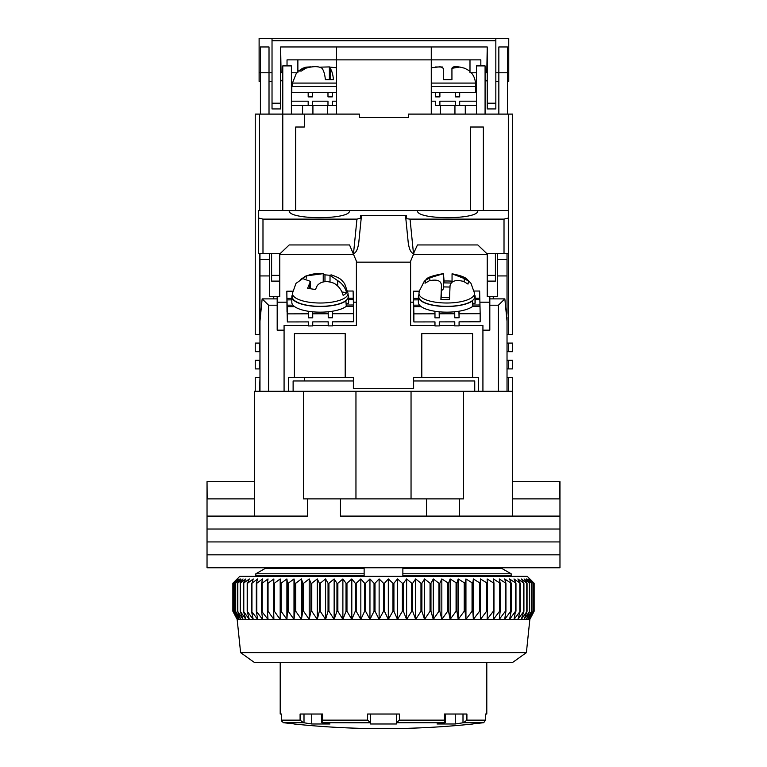 <?xml version="1.0" encoding="UTF-8"?>
<svg xmlns="http://www.w3.org/2000/svg" width="767" height="767" viewBox="0 0 767 767"><rect width="100%" height="100%" fill="white"/><g stroke="black" fill="none" stroke-linecap="round" stroke-linejoin="round"><path stroke-width="1.15" d="M512.624 481.676L559.968 481.676L559.968 516.105L512.624 516.105L512.624 391.285L463.556 391.285L463.556 498.886L459.529 498.886L459.529 516.105L559.968 516.105L559.968 529.019L207.032 529.019L207.032 516.105L307.471 516.105L307.471 498.886L303.444 498.886L303.444 391.285L355.955 391.285L355.955 498.886M254.376 498.886L207.148 498.886L207.032 481.676L207.032 516.105L254.376 516.105L254.376 391.285L303.444 391.285M411.045 498.886L411.045 391.285L463.556 391.285M340.462 516.105L459.529 516.105L340.462 516.105L340.462 498.886L307.471 498.886M459.529 498.886L340.462 498.886M402.867 567.753L402.867 573.783L511.158 573.783L501.58 568.309L502.558 567.753L501.58 568.309L511.158 573.783L511.158 575.758L510.103 576.362L511.158 575.758L402.867 575.758L402.867 573.783L402.867 576.362M559.852 481.676L559.852 498.886L512.624 498.886M254.376 481.676L207.148 481.676M426.538 516.105L426.538 498.886M411.045 391.285L355.955 391.285M265.42 568.309L264.442 567.753L265.42 568.309L255.842 573.783L265.42 568.309L364.133 568.309L364.133 567.753M255.842 575.758L255.842 573.783L255.842 575.758L256.897 576.362L255.842 575.758L364.133 575.758L364.133 568.309M364.133 576.362L364.133 575.758M402.867 568.309L501.58 568.309M255.842 573.783L364.133 573.783M526.392 652.64L512.624 662.448L254.376 662.448L240.608 652.64L526.392 652.64L529.844 619.4L237.156 619.4L232.861 611.251L237.243 619.4L233.158 611.251L237.828 619.4L234.04 611.251L238.997 619.4L235.527 611.251L240.733 619.4L237.588 611.251L243.034 619.4L240.234 611.251L245.891 619.4L243.436 611.251L249.285 619.4L247.195 611.251L253.215 619.4L251.49 611.251L257.654 619.4L256.312 611.251L262.592 619.4L261.624 611.251L268.009 619.4L267.424 611.251L268.047 611.251L273.877 619.4L273.685 611.251L274.346 611.251L280.185 619.4L280.377 611.251L281.077 611.251L286.896 619.4L287.472 611.251L288.219 611.251L293.991 619.4L294.95 611.251L295.736 611.251L301.431 619.4L302.783 611.251L303.598 611.251L309.206 619.4L310.923 611.251L311.776 611.251L317.27 619.4L319.36 611.251L320.232 611.251L325.591 619.4L328.046 611.251L328.938 611.251L334.144 619.4L336.953 611.251L337.863 611.251L342.887 619.4L346.032 611.251L346.972 611.251L351.804 619.4L355.274 611.251L356.214 611.251L360.835 619.4L364.622 611.251L365.571 611.251L369.953 619.4L374.037 611.251L375.005 611.251L379.128 619.4L383.5 611.251L384.459 611.251L388.323 619.4L392.963 611.251L393.922 611.251L397.498 619.4L402.378 611.251L403.337 611.251L406.615 619.4L411.726 611.251L412.675 611.251L415.647 619.4L420.968 611.251L421.898 611.251L424.544 619.4L430.047 611.251L430.968 611.251L433.288 619.4L438.954 611.251L439.846 611.251L441.83 619.4L447.64 611.251L448.513 611.251L450.143 619.4L456.077 611.251L456.911 611.251L458.187 619.4L464.217 611.251L465.032 611.251L465.943 619.4L472.05 611.251L472.827 611.251L473.373 619.4L479.528 611.251L480.267 611.251L480.449 619.4L486.623 611.251L487.323 611.251L487.141 619.4L493.315 611.251L493.967 611.251L493.421 619.4L499.576 611.251L500.18 611.251L499.269 619.4L505.376 611.251L505.932 611.251L504.667 619.4L510.688 611.251L511.206 611.251L509.576 619.4L515.51 611.251L513.995 619.4L520.218 611.251L517.898 619.4L523.919 611.251L521.263 619.4L527.063 611.251L524.091 619.4L529.642 611.251L526.363 619.4L531.656 611.251L528.07 619.4L533.075 611.251L529.211 619.4L533.899 611.251L529.776 619.4L534.139 611.251L534.139 583.246L529.776 578.941L533.899 583.246L529.211 578.941L533.075 583.246L528.07 578.941L531.656 583.246L526.363 578.941L529.642 583.246L524.091 578.941L527.063 583.246L521.263 578.941L523.919 583.246L517.898 578.941L520.218 583.246L513.995 578.941L515.97 583.246L509.576 578.941L511.206 583.246L504.667 578.941L505.932 583.246L499.269 578.941L500.18 583.246L493.421 578.941L493.967 583.246L487.141 578.941L487.323 583.246L480.449 578.941L480.267 583.246L473.373 578.941L472.827 583.246L465.943 578.941L465.032 583.246L458.187 578.941L456.911 583.246L450.143 578.941L448.513 583.246L441.83 578.941L439.846 583.246L438.954 583.246L433.288 578.941L430.968 583.246L430.047 583.246L424.544 578.941L421.898 583.246L420.968 583.246L415.647 578.941L412.675 583.246L411.726 583.246L406.615 578.941L403.337 583.246L402.378 583.246L397.498 578.941L393.922 583.246L392.963 583.246L388.323 578.941L384.459 583.246L383.5 583.246L379.128 578.941L375.005 583.246L375.005 611.251M240.608 652.64L237.156 619.4M534.139 583.246L527.255 576.362L239.745 576.362L232.861 583.246L232.861 611.251L232.861 583.246L237.243 578.941L233.158 583.246L233.158 611.251M375.005 583.246L374.037 583.246L369.953 578.941L365.571 583.246L364.622 583.246L360.835 578.941L356.214 583.246L355.274 583.246L351.804 578.941L346.972 583.246L346.032 583.246L342.887 578.941L337.863 583.246L336.953 583.246L334.144 578.941L328.938 583.246L328.046 583.246L325.591 578.941L320.232 583.246L319.36 583.246L317.27 578.941L311.776 583.246L310.923 583.246L309.206 578.941L303.598 583.246L302.783 583.246L301.431 578.941L295.736 583.246L294.95 583.246L293.991 578.941L288.219 583.246L287.472 583.246L286.896 578.941L281.077 583.246L280.377 583.246L280.185 578.941L274.346 583.246L273.685 583.246L273.877 578.941L268.047 583.246L267.424 583.246L268.009 578.941L262.199 583.246L261.624 583.246L262.592 578.941L256.83 583.246L256.312 583.246L257.654 578.941L251.96 583.246L253.215 578.941L247.607 583.246L249.285 578.941L243.436 583.246L245.891 578.941L240.234 583.246L243.034 578.941L237.588 583.246L240.733 578.941L235.527 583.246L238.997 578.941L234.04 583.246L237.828 578.941L233.158 583.246M383.5 611.251L383.5 583.246M379.128 578.941L379.128 619.4M384.459 611.251L384.459 583.246M388.323 619.4L388.323 578.941M374.037 583.246L374.037 611.251M392.963 611.251L392.963 583.246M369.953 578.941L369.953 619.4M393.922 611.251L393.922 583.246M365.571 583.246L365.571 611.251M397.498 619.4L397.498 578.941M364.622 583.246L364.622 611.251M402.378 611.251L402.378 583.246M360.835 578.941L360.835 619.4M403.337 611.251L403.337 583.246M356.214 583.246L356.214 611.251M406.615 619.4L406.615 578.941M355.274 583.246L355.274 611.251M411.726 611.251L411.726 583.246M351.804 578.941L351.804 619.4M412.675 611.251L412.675 583.246M346.972 583.246L346.972 611.251M415.647 619.4L415.647 578.941M346.032 583.246L346.032 611.251M420.968 611.251L420.968 583.246M342.887 578.941L342.887 619.4M421.898 611.251L421.898 583.246M337.863 583.246L337.863 611.251M424.544 619.4L424.544 578.941M336.953 583.246L336.953 611.251M430.047 611.251L430.047 583.246M334.144 578.941L334.144 619.4M430.968 611.251L430.968 583.246M328.938 583.246L328.938 611.251M433.288 619.4L433.288 578.941M328.046 583.246L328.046 611.251M438.954 611.251L438.954 583.246M325.591 578.941L325.591 619.4M439.846 611.251L439.846 583.246M320.232 583.246L320.232 611.251M441.83 619.4L441.83 578.941M319.36 583.246L319.36 611.251M447.64 611.251L447.64 583.246M317.27 578.941L317.27 619.4M448.513 611.251L448.513 583.246M311.776 583.246L311.776 611.251M450.143 619.4L450.143 578.941M310.923 583.246L310.923 611.251M456.077 611.251L456.077 583.246M309.206 578.941L309.206 619.4M456.911 611.251L456.911 583.246M303.598 583.246L303.598 611.251M458.187 619.4L458.187 578.941M302.783 583.246L302.783 611.251M464.217 611.251L464.217 583.246M301.431 578.941L301.431 619.4M465.032 611.251L465.032 583.246M295.736 583.246L295.736 611.251M465.943 619.4L465.943 578.941M294.95 583.246L294.95 611.251M472.05 611.251L472.05 583.246M293.991 578.941L293.991 619.4M472.827 611.251L472.827 583.246M288.219 583.246L288.219 611.251M473.373 619.4L473.373 578.941M287.472 583.246L287.472 611.251M479.528 611.251L479.528 583.246M286.896 578.941L286.896 619.4M480.267 611.251L480.267 583.246M281.077 583.246L281.077 611.251M480.449 619.4L480.449 578.941M280.377 583.246L280.377 611.251M486.623 611.251L486.623 583.246M280.185 578.941L280.185 619.4M487.323 611.251L487.323 583.246M274.346 583.246L274.346 611.251M273.685 583.246L273.685 611.251M493.315 611.251L493.315 583.246M493.967 611.251L493.967 583.246M268.047 583.246L268.047 611.251M267.424 583.246L267.424 611.251M499.576 611.251L499.576 583.246M500.18 611.251L500.18 583.246M262.199 583.246L262.199 611.251M261.624 583.246L261.624 611.251M505.376 611.251L505.376 583.246M505.932 611.251L505.932 583.246M256.83 583.246L256.83 611.251M256.312 583.246L256.312 611.251M510.688 611.251L510.688 583.246M511.206 611.251L511.206 583.246M251.96 583.246L251.96 611.251M251.49 583.246L251.49 611.251M515.51 611.251L515.51 583.246M515.97 611.251L515.97 583.246M247.607 583.246L247.607 611.251M247.195 583.246L247.195 611.251M519.805 611.251L519.805 583.246M520.218 611.251L520.218 583.246M243.791 583.246L243.791 611.251M243.436 583.246L243.436 611.251M523.564 611.251L523.564 583.246M523.919 611.251L523.919 583.246M240.531 583.246L240.531 611.251M240.234 583.246L240.234 611.251M526.766 611.251L526.766 583.246M527.063 611.251L527.063 583.246M237.828 583.246L237.828 611.251M237.588 583.246L237.588 611.251M529.412 611.251L529.412 583.246M529.642 611.251L529.642 583.246M235.709 583.246L235.709 611.251M235.527 583.246L235.527 611.251M531.473 611.251L531.473 583.246M531.656 611.251L531.656 583.246M234.165 583.246L234.165 611.251M234.04 583.246L234.04 611.251M532.96 611.251L532.96 583.246M533.075 611.251L533.075 583.246M233.216 583.246L233.216 611.251M533.842 611.251L533.842 583.246M533.899 611.251L533.899 583.246M559.968 541.933L207.032 541.933L207.032 529.019L559.968 529.019L559.968 541.933L207.032 541.933L207.032 554.838L559.968 554.838L559.968 541.933M559.968 567.753L207.032 567.753L207.032 554.838L559.968 554.838L559.968 567.753M506.23 312.955L507.025 312.955L507.025 253.551M507.025 312.955L506.642 317.26M507.025 391.285L507.025 317.26M478.618 391.285L478.618 377.517L472.597 377.517L472.597 333.607L421.802 333.607L421.802 377.517L472.597 377.517M421.802 377.517L413.624 377.517L413.624 388.706L353.376 388.706L353.376 377.517L288.382 377.517L288.382 391.285M259.975 253.551L259.975 391.285M279.773 253.551L279.773 296.599L269.438 296.599L269.438 253.551M497.562 253.551L497.562 296.599L487.227 296.599L487.227 253.551M497.562 259.582L507.025 259.582M497.562 275.938L507.025 275.938M507.025 321.162L504.849 298.881L498.416 305.208L498.416 391.285L482.922 391.285L482.922 330.165L489.816 330.165L489.816 305.208L498.416 305.208M294.403 377.517L294.403 333.607L345.198 333.607L345.198 377.517M269.438 259.582L259.975 259.582M308.42 325.467L284.078 325.467L284.078 391.285L268.584 391.285L268.584 305.208L262.151 298.881L259.975 321.162M259.975 312.955L260.77 312.955M259.975 275.938L269.438 275.938M353.539 254.414L279.773 254.414M356.387 302.198L353.366 302.198M286.896 302.198L277.184 302.198M332.533 325.467L356.387 325.467L356.387 261.144M410.613 261.144L410.613 325.467L434.966 325.467M413.461 254.414L487.227 254.414M410.613 302.198L413.442 302.198M479.912 302.198L489.816 302.198M493.258 298.881L493.258 296.599M504.849 298.881L489.816 298.881L489.816 305.208M439.28 325.467L454.764 325.467M459.078 325.467L482.922 325.467L482.922 330.165M312.735 325.467L328.218 325.467M277.184 296.599L277.184 298.881L262.151 298.881M277.184 298.881L277.184 305.208L268.584 305.208M284.078 330.165L277.184 330.165L277.184 305.208M273.742 296.599L273.742 298.881M489.816 296.599L489.816 298.881M328.19 311.766L328.228 317.797L332.533 317.787L332.533 313.741L353.625 313.693L353.625 321.776L332.533 321.833L332.533 325.879L328.228 325.889L328.228 321.843L312.735 321.881L312.735 325.927L308.43 325.937L308.43 321.9L287.347 321.948L287.347 313.866L308.43 313.808L308.43 317.854L312.735 317.845L312.696 311.805M287.347 321.948L287.117 312.016M328.228 313.751L312.735 313.799M348.64 299.715L353.309 299.705L353.434 305.007L346.291 305.026M292.956 305.161L287.146 305.18L287.031 299.878L291.824 299.868M353.28 299.705L353.117 291.019L347.748 291.038M292.687 291.182L286.839 291.192L287.031 312.016M353.625 313.693L353.434 305.007M328.142 321.843L328.228 325.889M287.347 313.866L287.146 305.18M287.031 302.447L287.031 299.878M286.992 302.447L286.839 291.192M312.735 317.845L312.6 311.805M291.824 298.392L286.992 298.401M353.28 298.229L348.64 298.248M346.042 306.493L353.462 306.474M332.533 313.741L332.475 311.21M287.184 306.647L294.595 306.627M308.372 311.268L308.43 313.808M308.344 321.9L308.43 325.937M332.533 317.787L332.389 311.22M348.477 303.454A28.408 9.712 0 0 0 348.64 302.438L348.64 296.781A28.408 9.712 180 0 1 348.477 297.797L348.477 303.454L346.291 303.262M346.291 300.645A28.408 9.712 180 0 1 314.46 306.292A28.408 9.712 180 0 1 291.824 296.781L291.824 302.438A28.408 9.712 0 0 0 314.46 311.958A28.408 9.712 0 0 0 346.291 306.301L345.869 300.606M291.824 296.781A28.408 9.712 180 0 1 292.352 294.912M348.103 294.912A28.408 9.712 180 0 1 348.64 296.781M475.022 303.454A28.408 9.712 0 0 0 475.176 302.438L475.176 296.781A28.408 9.712 180 0 1 475.022 297.797L475.022 303.454L472.836 303.262M472.836 300.645A28.408 9.712 180 0 1 440.996 306.292A28.408 9.712 180 0 1 418.36 296.781L418.36 302.438A28.408 9.712 0 0 0 440.996 311.958A28.408 9.712 0 0 0 472.836 306.301L472.414 300.606M418.36 296.781A28.408 9.712 180 0 1 418.897 294.912M474.648 294.912A28.408 9.712 180 0 1 475.176 296.781M454.726 311.766L454.773 317.797L459.078 317.787L459.078 313.741L480.161 313.693L480.161 321.776L459.078 321.833L459.078 325.879L454.773 325.889L454.773 321.843L439.28 321.881L439.28 325.927L434.975 325.937L434.975 321.9L413.883 321.948L413.883 313.866L434.975 313.808L434.975 317.854L439.28 317.845L439.232 311.805M413.883 321.948L413.662 312.016M454.773 313.751L439.28 313.799M475.176 299.715L479.854 299.705L479.969 305.007L472.836 305.026M419.501 305.161L413.691 305.18L413.566 299.878L418.36 299.868M479.816 299.705L479.653 291.019L474.284 291.038M419.223 291.182L413.375 291.192L413.566 312.016M479.969 306.474L479.969 305.007M480.161 313.693L480.008 306.474L472.587 306.493M454.678 321.843L454.773 325.889M413.883 313.866L413.691 305.18M413.375 291.192L413.566 299.878M439.28 317.845L439.146 311.805M418.36 298.392L413.538 298.401M479.816 298.229L475.176 298.248M459.078 313.741L459.021 311.21M413.72 306.647L421.141 306.627M434.918 311.268L434.975 313.808M434.879 321.9L434.975 325.937M459.078 317.787L458.925 311.22M348.017 293.32L344.613 283.589C341.468 280.185 341.593 278.411 331.133 274.845L330.021 275.343L337.72 280.664C342.255 283.502 345.217 287.51 346.607 292.678A27.267 9.329 180 0 1 343.137 295.372C341.766 290.233 338.803 286.225 334.249 283.359C326.771 280.454 321.095 281.201 317.222 285.612L315.486 289.514L307.605 288.325L310.443 281.364L302.744 278.603L295.976 283.406L292.438 293.32L292.256 296.599A27.976 9.568 -0 0 0 308.938 305.534A27.976 9.568 -0 0 0 348.199 296.599L348.017 293.32A27.794 9.511 180 0 1 309.015 302.208A27.794 9.511 180 0 1 292.438 293.32M300.367 279.581L306.215 275.909L323.233 273.646L324.978 274.854L330.021 275.305M304.48 276.571C311.172 274.02 317.241 273.023 322.677 273.57L323.233 273.646L323.233 282.016M346.607 292.678L341.938 291.968M324.978 274.854L324.978 281.767M452.051 282.122L452.051 273.8L464.208 278.507L468.503 281.144L468.004 284.087L463.709 281.451C455.857 279.485 451.303 280.866 450.056 285.592L449.491 299.59A27.267 9.329 180 0 1 440.9 299.418L441.466 285.429C441.13 280.664 437.085 279.111 429.328 280.76L425.033 283.224L425.282 281.412L425.541 280.281L429.836 277.817L443.479 273.666L444.045 281.029A27.267 9.329 180 0 1 452.051 281.153M441.466 297.577L441.485 284.873L441.485 297.577M474.696 297.337A27.976 9.568 0 0 0 474.744 296.599L474.562 293.32A27.794 9.511 180 0 1 474.514 294.058A27.794 9.511 180 0 1 445.694 303.003A27.794 9.511 180 0 1 418.983 293.32L418.801 296.599A27.976 9.568 0 0 0 445.685 306.34A27.976 9.568 0 0 0 474.696 297.337M418.983 293.32L419.223 291.23L424.256 281.326L426.241 279.504C426.941 277.529 432.646 275.574 443.355 273.627L443.479 288.392L443.729 282.87L451.015 283.023M444.045 281.029L443.729 282.87M441.485 290.501A12.914 4.42 0 0 0 443.479 288.392M425.541 280.281L425.541 282.841M449.52 297.74L441.217 297.567L440.9 299.418M449.961 287.04L443.729 286.916M289.236 210.589C287.376 220.014 351.363 220.014 349.493 210.589L289.236 210.589M417.507 210.513L417.507 210.589C415.637 220.014 479.624 220.014 477.764 210.589L349.493 210.513M504.015 219.122L504.015 253.551L486.796 253.551L477.803 244.951L417.459 244.951L413.49 253.551L410.048 219.122L504.015 219.122L508.32 218.068L508.32 210.513L477.764 210.513M289.236 210.513L258.68 210.513L258.68 253.551L280.204 253.551L289.197 244.951L349.541 244.951L356.818 262.161L410.182 262.161L413.825 253.551M477.764 244.951L417.718 244.951M504.015 253.551L508.32 253.551L508.32 218.068M487.227 281.106L495.405 281.106L495.405 275.363L487.227 275.363M495.405 253.551L495.405 275.363M279.773 281.106L271.595 281.106L271.595 253.551M279.773 275.363L271.595 275.363M356.952 219.122L353.51 253.551C356.099 252.88 357.863 249.16 358.793 242.391L361.219 218.106L356.952 219.122L262.985 219.122L258.68 218.068M410.048 219.122L406.711 218.729L406.395 215.594L360.605 215.594L360.298 218.653M413.49 253.551C410.901 252.88 409.137 249.16 408.207 242.391L405.542 215.68M406.702 218.653L405.781 218.106M361.219 218.106L361.458 215.68M353.376 380.959L293.119 380.959L293.119 391.285M474.744 391.285L474.744 380.959L413.624 380.959M259.543 210.513L259.543 114.101L359.397 114.101L359.397 117.543L408.466 117.543L408.466 114.101L512.624 114.101L512.624 334.47L507.025 334.47M259.543 114.101L255.238 114.101L255.238 334.47L259.543 334.47L259.543 253.551M295.698 210.513L295.698 127.015L304.307 127.015L304.307 114.101M304.307 380.959L304.307 377.517M507.025 377.517L508.32 377.517L508.32 391.285M507.025 360.298L508.32 360.298L508.32 368.908L507.025 368.908M507.025 343.079L508.32 343.079L508.32 351.689L507.025 351.689M508.32 114.101L508.32 334.47M495.837 72.779L498.847 72.779L498.847 46.96L507.457 46.96L507.457 114.101M507.457 81.388L508.751 81.388L508.751 72.779L498.847 72.779L498.847 114.101M260.406 114.101L260.406 46.96L269.016 46.96L269.016 72.779L272.026 72.779M269.016 114.101L269.016 72.779L259.112 72.779L259.112 38.35L508.751 38.35L508.751 72.779M485.08 114.101L485.08 65.895L476.47 65.895L476.47 114.101M291.393 114.101L291.393 65.895L282.783 65.895L282.783 210.513M259.975 343.079L255.238 343.079L255.238 351.689L259.543 351.689L259.543 343.079M259.975 360.298L255.238 360.298L255.238 368.908L259.543 368.908L259.543 360.298M259.543 391.285L259.975 377.517M336.588 114.101L336.588 59.874L431.275 59.874L431.275 114.101M480.832 65.895L480.832 59.874L431.275 59.874L431.275 46.96L336.588 46.96L336.588 59.874L287.031 59.874L287.031 65.895M259.543 377.517L255.238 377.517L255.238 391.285M483.354 210.513L483.354 127.015L470.439 127.015L470.439 210.513M508.32 377.517L512.624 377.517L512.624 391.285M508.32 360.298L512.624 360.298L512.624 368.908L508.32 368.908M508.32 343.079L512.624 343.079L512.624 351.689L508.32 351.689M475.713 92.577L475.713 86.556L431.275 86.556M435.579 96.882L439.884 96.882L435.579 96.882L435.579 92.577L476.47 92.577M336.588 86.556L291.824 86.556L291.824 92.577M308.181 96.882L312.485 96.882L308.181 96.882L308.181 92.577L336.588 92.577M469.155 70.66L464.85 68.311L469.155 70.66A17.219 17.219 0 0 1 469.989 71.398M471.312 72.779A17.219 17.219 0 0 1 475.425 83.076L475.607 86.556M435.301 66.988L442.377 66.988M464.85 68.311C457.027 66.106 452.731 66.106 451.936 68.311L459.989 66.988M451.936 68.311L451.936 79.672L451.936 68.311L451.936 79.672L443.326 79.672L443.326 68.311L440.2 66.777L432.214 67.64M443.326 79.672L443.326 68.311L443.326 79.672L451.936 79.672M336.588 67.745L329.379 67.055L330.155 68.311C331.843 70.612 332.945 74.399 333.463 79.672L325.371 79.672C324.863 74.418 323.76 70.631 322.063 68.311C318.65 66.106 313.128 66.106 305.515 68.311L301.469 71.024L298.536 71.024L302.582 68.311L305.947 67.151L310.932 66.863M320.232 67.151L329.427 66.921M272.026 103.2L272.026 108.933L280.636 108.933L280.636 103.2L272.026 103.2L272.026 40.718L495.837 40.718L495.837 103.2L487.227 103.2L487.227 46.96L486.796 72.779L485.08 72.779L486.796 72.779M487.227 46.96L431.275 46.96M336.588 46.96L280.636 46.96L281.067 72.779L282.783 72.779M291.393 72.779L297.874 72.779L297.874 59.874M280.636 103.2L280.636 46.96M487.227 103.2L487.227 108.933L495.837 108.933L495.837 103.2M469.989 59.874L469.989 72.779L476.47 72.779M269.016 81.388L272.026 81.388M280.636 81.388L282.783 79.337M260.406 81.388L259.112 81.388L259.112 72.779M495.837 38.35L495.837 40.718M272.026 40.718L272.026 38.35M495.837 81.388L498.847 81.388M485.08 79.337L487.227 81.388M459.682 96.882L455.377 96.882L459.682 96.882L459.682 92.577M476.47 101.186L459.682 101.186L459.682 105.491L455.377 105.491L455.377 101.186L439.884 101.186L439.884 105.491L435.579 105.491L435.579 101.186L431.275 101.186M439.884 96.882L439.884 92.577M431.275 92.577L435.579 92.577M455.377 92.577L455.377 96.882M459.682 105.491L465.281 105.491L454.946 105.491L454.946 114.101M440.316 114.101L440.316 105.491L435.579 105.491M332.284 96.882L327.979 96.882L332.284 96.882L332.284 92.577M336.588 101.186L332.284 101.186L332.284 105.491L327.979 105.491L327.979 101.186L312.485 101.186L312.485 105.491L308.181 105.491L308.181 101.186L291.393 101.186M312.485 96.882L312.485 92.577M291.393 92.577L308.181 92.577M327.979 92.577L327.979 96.882M440.316 105.491L454.946 105.491M476.47 105.491L465.281 105.491L465.281 114.101M291.393 105.491L302.582 105.491L302.582 114.101M312.917 114.101L312.917 105.491L327.547 105.491L327.547 114.101M312.917 105.491L302.582 105.491M336.588 105.491L327.547 105.491M280.204 662.448L280.204 714.019L281.431 714.019L281.403 720.529L283.32 722.706L303.473 722.706L300.089 720.136L300.089 714.019L322.562 714.019L322.562 720.136L321.852 722.706L370.586 722.782L370.586 714.019M322.562 720.136L367.604 720.136L367.604 714.019L399.396 714.019L399.396 720.136L396.501 722.706L445.148 722.706L437.008 723.981L455.272 723.981L463.527 722.706L483.68 722.706L473.028 723.885M399.396 720.136L444.438 720.136L444.438 714.019L466.911 714.019L466.911 720.136L463.527 722.706M485.569 714.019L486.796 714.019L485.569 714.019L485.597 720.529L485.597 714.019M486.796 662.448L486.796 714.019M281.403 714.019L281.403 720.529L281.403 714.019L280.204 714.019M293.972 723.885L283.32 722.706M321.507 722.207L321.507 714.019L311.728 714.019L311.728 723.981L329.992 723.981L321.852 722.706M304 714.019L304 722.782L311.728 723.981L303.473 722.706M281.403 720.529L281.508 721.22M397.737 721.709L396.414 722.782L396.414 723.981L370.586 723.981L370.586 722.782L370.586 723.981M466.911 720.136L485.569 720.136L483.68 722.706M444.438 720.136L445.148 722.706L445.493 722.207L445.493 714.019L455.272 714.019L455.272 723.981L463 722.782L463 714.019M396.414 714.019L396.414 722.782M367.604 720.136L370.499 722.706M337.72 286.033L337.72 280.664M306.215 275.909L306.215 278.239M309.341 284.423L309.341 288.354M464.208 281.671L464.208 278.507M429.836 277.817L429.836 280.569M262.985 253.551L262.985 219.122M475.425 83.076L431.275 83.076M336.588 83.076L292.438 83.076L292.256 86.556M330.155 79.672L330.155 68.311M302.582 68.311L302.582 70.094M281.431 720.136L300.089 720.136M529.844 619.4L534.139 611.251M330.021 281.825L330.021 275.343M310.443 288.44L310.443 281.364M452.051 273.8C460.43 275.411 465.521 277.318 467.352 279.543L470.938 283.282L474.562 293.32M305.947 67.151L297.874 71.398M296.541 72.779L292.438 83.076M329.379 79.672L329.379 67.055M293.972 723.981C353.654 730.203 413.346 730.203 473.028 723.981"/></g></svg>

